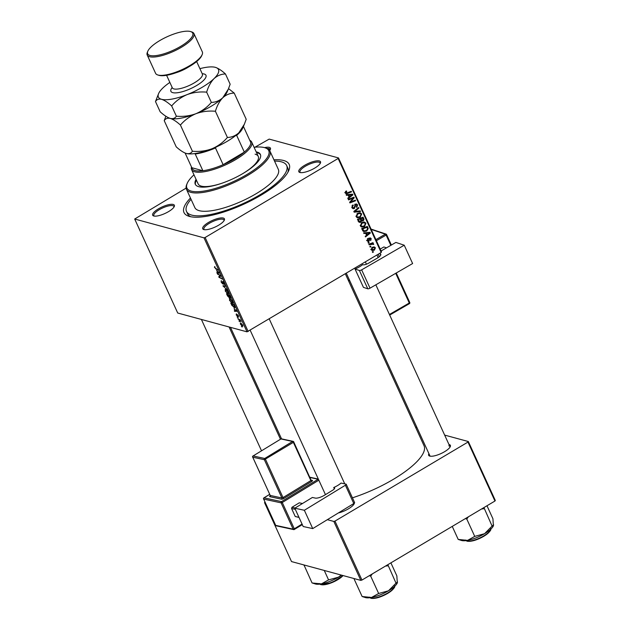 <?xml version="1.0" encoding="UTF-8"?>
<svg xmlns="http://www.w3.org/2000/svg" width="630" height="630" viewBox="0 0 630 630"><rect width="100%" height="100%" fill="white"/><g stroke="black" fill="none" stroke-linecap="round" stroke-linejoin="round"><path stroke-width="0.94" d="M203.868 229.588A11.938 3.567 155.4 0 1 203.734 229.556A11.938 3.567 155.4 0 1 208.64 222.366A11.938 3.567 155.4 0 1 223.296 218.051A11.938 3.567 155.4 0 1 224.351 220.114A11.938 3.567 155.4 0 1 215.208 226.997A11.938 3.567 155.4 0 1 203.868 229.588M224.036 220.697A11.017 3.292 -24.6 0 0 223.957 220.027A11.017 3.292 -24.6 0 0 222.91 219.287A11.017 3.292 -24.6 0 0 210.877 222.453A11.017 3.292 -24.6 0 0 203.923 229.202A11.017 3.292 -24.6 0 0 204.38 229.69M153.791 215.995A11.938 3.567 155.4 0 1 153.665 215.956A11.938 3.567 155.4 0 1 158.571 208.774A11.938 3.567 155.4 0 1 173.219 204.451A11.938 3.567 155.4 0 1 174.274 206.522A11.938 3.567 155.4 0 1 165.131 213.405A11.938 3.567 155.4 0 1 153.791 215.995M173.959 207.097A11.017 3.292 -24.6 0 0 173.888 206.435A11.017 3.292 -24.6 0 0 172.833 205.695A11.017 3.292 -24.6 0 0 160.8 208.853A11.017 3.292 -24.6 0 0 153.854 215.61A11.017 3.292 -24.6 0 0 154.303 216.098M264.561 147.633A11.938 3.567 155.4 0 1 269.301 147.357A11.938 3.567 155.4 0 1 270.357 149.428A11.938 3.567 155.4 0 1 269.656 150.538M270.05 150.003A11.017 3.292 -24.6 0 0 269.971 149.341A11.017 3.292 -24.6 0 0 268.923 148.601A11.017 3.292 -24.6 0 0 267.033 148.467M299.951 172.494A11.938 3.567 155.4 0 1 299.825 172.455A11.938 3.567 155.4 0 1 304.731 165.273A11.938 3.567 155.4 0 1 319.378 160.949A11.938 3.567 155.4 0 1 320.434 163.02A11.938 3.567 155.4 0 1 311.291 169.903A11.938 3.567 155.4 0 1 299.951 172.494M320.119 163.595A11.017 3.292 -24.6 0 0 320.048 162.934A11.017 3.292 -24.6 0 0 318.993 162.194A11.017 3.292 -24.6 0 0 306.96 165.359A11.017 3.292 -24.6 0 0 300.014 172.108A11.017 3.292 -24.6 0 0 300.463 172.596M448.954 444.489A11.938 3.567 155.4 0 1 449.222 444.552A11.938 3.567 155.4 0 1 450.277 446.623A11.938 3.567 155.4 0 1 441.134 453.505A11.938 3.567 155.4 0 1 429.794 456.096A11.938 3.567 155.4 0 1 429.668 456.057A11.938 3.567 155.4 0 1 428.92 453.663M346.295 273.2L429.857 455.71A11.017 3.292 -24.6 0 0 430.306 456.199M273.948 159.807A57.842 17.286 155.4 0 1 283.657 160.5A57.842 17.286 155.4 0 1 288.784 170.525A57.842 17.286 155.4 0 1 244.464 203.876A57.842 17.286 155.4 0 1 189.512 216.444A57.842 17.286 155.4 0 1 188.89 216.263A57.842 17.286 155.4 0 1 190.465 198.025M191.055 199.308A55.086 16.459 -24.6 0 0 186.496 211.404L187.59 213.798A55.086 16.459 -24.6 0 0 190.725 216.728M352.438 497.818A63.346 18.931 -24.6 0 0 424.022 445.701L345.311 273.782M338.483 157.925L381.52 251.929L381.166 252.48L338.129 158.477L338.483 157.925L269.175 139.104L254.977 147.207M186.118 188.118L134.686 219.019L177.723 313.023L247.031 331.845L203.994 237.841L134.686 219.019M232.824 302.754L232.179 303.14L229.485 300.282L229.785 298.683L232.509 301.542L232.179 303.14L232.643 303.125M229.375 298.699L229.785 298.683M234.061 308.794L236.951 311.315L234.581 311.338L234.313 310.755L234.966 310.771L234.321 308.637M214.405 267.348L214.759 266.49L214.743 267.474L218.106 270.152L215.791 268.923L214.641 267.207M214.948 266.876L214.743 267.474M223.792 284.059L222.973 282.059L222.744 284.028L221.138 282.059L221.272 280.578L221.476 282.185L222.453 283.437L222.689 281.476L224.123 283.232L224.02 284.626L223.729 284.036L224.351 283.799M222.453 283.437L222.996 283.13M222.981 281.618L222.39 281.964L222.689 281.476M223.264 281.878L222.823 282.209M227.091 289.768L222.91 285.855L225.241 285.736L225.508 286.327L223.508 286.422L227.091 289.768M228.58 293.486L227.934 293.871L225.241 291.013L225.54 289.414L228.265 292.273L227.934 293.871L228.399 293.856M225.13 289.43L225.54 289.414M242.125 327.072L241.408 326.253L242.125 327.072M229.399 297.643L227.54 295.974L226.516 293.738L229.674 295.423L230.635 297.612L230.375 298.211L229.351 297.258L229.123 297.809L229.533 297.155M230.635 297.612L230.698 298.014M216.586 270.624L219.476 273.152L217.106 273.176L216.838 272.593L217.492 272.609L216.846 270.475M219.571 275.381L217.366 273.751L220.532 275.444L220.807 276.058L219.224 277.019L222.162 279.011L219.004 277.334L218.728 276.72L220.303 275.743L219.571 275.381L219.972 275.145M236.234 315.031L236.313 313.834L237.148 315.969L237.321 314.559L238.439 315.921L238.447 317.079L237.628 315.15L237.439 316.551L236.415 314.921M236.612 314.425L236.494 315.126M238.148 316.488L238.353 315.732M231.99 305.574L230.761 303.006L233.919 304.692L234.848 306.786L234.328 307.716L232.202 305.448M234.793 307.708L234.328 307.716L234.951 307.345M242.873 325.954L242.432 326.214L240.376 324.08L240.534 322.914L242.637 325.088L242.755 326.206M239.668 321.717L238.951 320.898L239.668 321.717M239.124 319.749L237.927 318.654L240.219 319.875L240.999 321.639L239.124 319.749L239.526 319.512M237.88 317.803L237.163 316.984L237.88 317.803M364.408 222.043L365.959 223.225L364.51 226.54L361.722 227.044L360.36 225.91L361.746 222.65L364.628 222.091M365.66 233.328L363.919 233.486L363.628 232.864L370.046 232.344L370.369 233.053L365.487 236.919L365.219 236.337L366.565 235.305L365.66 233.328L363.668 232.942M345.138 192.449L347.248 192.835L351.257 191.299L351.524 191.89L347.374 193.473L346.035 193.662L345.287 192.985L346.413 190.921L346.752 191.465L345.917 192.654L346.311 193.016L344.76 192.591M354.359 208.53L353.139 208.727L352.02 207.687L352.997 204.915L353.328 205.451L352.627 206.057L352.65 207.364L354.044 207.979L355.47 204.183L356.611 203.978L357.572 204.915L356.808 207.443L356.367 206.963L356.95 205.262L355.769 204.742L354.359 208.53L352.406 208.286M351.831 207.656L354.044 207.979M354.784 204.222L356.344 204.64L355.036 204.537M360.502 211.507L354.162 212.176L353.816 211.436L358.659 207.475L358.927 208.057L354.777 211.452L360.218 210.877L360.502 211.507L358.95 211.082L353.902 211.617M360.163 212.775L361.714 213.956L360.266 217.263L357.478 217.775L356.115 216.641L357.501 213.381L360.384 212.822M373.393 252.11L372.582 252.417L372.314 251.835L373.118 251.512L373.393 252.11L372.354 251.827M381.166 252.48L247.031 331.845M338.129 158.477L205.128 237.502L248.173 331.506M360.817 222.193L359.415 222.398L357.43 219.319L363.093 217.153L364.014 219.405L363.179 220.878L361.549 220.87L360.817 222.193L358.738 221.988M362.006 221.106L361.022 220.728M348.185 195.158L346.445 195.324L346.154 194.694L352.572 194.174L352.894 194.883L348.012 198.757L347.752 198.174L349.091 197.143L348.185 195.158L346.193 194.78M352.012 198.623L348.548 199.923L348.28 199.332L353.942 197.182L354.225 197.788L350.516 202.025L355.312 200.159L355.58 200.749L349.918 202.915L349.642 202.301L353.335 198.064L352.012 198.623L350.926 198.324M367.117 240.66L367.841 238.471L367.605 240.408L368.534 240.817L369.566 238.085L370.44 237.943L371.212 238.66L370.661 240.668L370.724 238.912L369.92 238.612L368.841 241.377L367.983 241.503L367.117 240.66M366.967 240.235L368.534 240.817M370.724 238.912L369.196 238.423M362.967 231.06L361.675 228.588L367.337 226.43L368.227 228.564L366.723 231.029L363.833 231.564L362.967 231.06M374.433 250.118L372.267 250.551L371.259 249.708L372.141 247.432L374.433 246.968L375.401 247.826L374.433 250.118L373.44 249.85M370.936 246.747L370.133 247.062L369.865 246.48L370.668 246.157L370.936 246.747L369.897 246.464M372.984 244.235L369.109 244.826L368.841 244.235L372.952 242.66L373.228 243.251L372.369 243.566L373.7 244.479L370.849 243.471M371.322 243.282L373.653 243.999L372.094 243.582L372.141 244.054M369.148 242.841L368.337 243.148L368.077 242.566L368.873 242.243L369.148 242.841L368.109 242.558M287.941 172.218A55.086 16.459 -24.6 0 0 287.76 167.934L286.674 165.54A55.086 16.459 -24.6 0 0 281.413 161.839A55.086 16.459 -24.6 0 0 274.538 161.091M264.939 502.039L264.529 502.622L291.517 561.574L360.825 580.387L333.837 521.443L327.34 519.679M265.301 502.834L264.529 502.622M467.972 442.079L468.326 441.528L495.314 500.48L494.959 501.023L467.972 442.079L334.971 521.105L361.966 580.049L360.825 580.387M494.959 501.023L361.966 580.049M468.326 441.528L444.654 435.102M416.981 427.581L415.556 427.195M354.367 503.102A11.938 3.567 155.4 0 1 354.194 503.716A11.938 3.567 155.4 0 1 338.404 512.93M333.837 521.443L334.971 521.105M449.962 447.198A11.017 3.292 -24.6 0 0 449.891 446.536A11.017 3.292 -24.6 0 0 448.836 445.796M353.879 504.291A11.017 3.292 -24.6 0 0 353.8 503.63A11.017 3.292 -24.6 0 0 353.761 503.551M203.994 237.841L205.128 237.502M363.242 219.201L364.014 219.405M361.762 220.366L363.179 220.878M361.62 220.461L361.022 220.697M361.644 217.712L362.699 217.996L360.935 218.673L362.1 220.453L360.549 220.035M359.88 218.382L360.935 218.673M360.809 220.098L362.896 220.311L362.699 217.996M359.218 218.641L360.273 218.925L358.36 219.657L359.722 221.744L358.163 221.319M357.47 219.413L358.36 219.657M358.218 221.043L360.565 221.602L360.832 220.154L360.273 218.925M359.51 212.72L360.147 213.515M360.36 213.586L361.714 213.956M359.297 217.004L360.266 217.263M358.068 217.161L356.777 217.445M358.627 213.098L358.234 213.011M356.131 216.673L357.714 217.106L360.061 216.657L361.092 214.302L359.974 213.468L357.745 213.98L356.745 216.318L357.714 217.106M356.966 213.767L357.745 213.98M355.95 216.106L356.745 216.318M358.186 207.861L358.927 208.057M354.044 211.255L354.777 211.452M352.532 205.238L353.328 205.451M352.406 205.348L353.154 205.553M351.973 205.884L352.627 206.057M351.831 207.144L352.65 207.364M355.745 204.041L357.572 204.915M354.745 205.057L355.399 205.23M345.823 191.213L346.752 191.465M345.5 191.473L346.272 191.685M350.469 191.599L351.524 191.89M346.083 192.953L347.374 193.473M345.815 193.056L345.398 193.189M351.257 194.284L352.894 194.883M348.776 196.458L349.666 196.694L352.123 194.788L350.564 194.371L347.516 194.977M352.123 194.788L348.941 195.111L349.666 196.694M347.382 194.694L348.941 195.111M353.123 197.489L354.225 197.788M349.996 201.883L350.516 202.025M354.517 200.458L355.58 200.749M352.335 197.788L353.335 198.064M367.392 238.794L368.172 239.006M369.574 238.085L371.212 238.66M369.038 238.691L369.637 238.857M368.81 240.51L369.4 240.676M367.841 240.25L367.282 240.951L368.841 241.377M368.731 232.446L370.369 233.053M366.29 234.628L367.14 234.864L369.597 232.958L366.416 233.281L367.14 234.864M369.597 232.958L368.038 232.533L364.99 233.147M364.857 232.856L366.416 233.281M367.432 228.351L368.227 228.564M365.778 230.769L366.723 231.029M364.431 230.966L363.148 231.226M362.549 230.486L364.14 230.919L366.487 230.43L367.573 228.895L366.943 227.265L362.604 228.926L364.14 230.919M365.888 226.981L366.943 227.265M361.714 228.682L362.604 228.926M362.061 229.43L362.943 229.666M363.754 221.988L364.392 222.784M364.605 222.862L365.959 223.225M363.541 226.272L364.51 226.54M362.313 226.438L361.022 226.713M362.872 222.374L362.478 222.28M360.376 225.942L361.959 226.375L364.305 225.926L365.337 223.571L364.219 222.736L361.982 223.248L360.99 225.587L361.959 226.375M361.21 223.036L361.982 223.248M360.195 225.375L360.99 225.587M373.527 246.921L375.401 247.826M372.432 249.929L371.59 250.173M371.125 249.267L374.173 249.543L374.921 248.078L372.708 247.141M374.307 247.574L372.464 247.976L371.731 249.433L372.33 249.905L370.771 249.48M371.692 247.763L372.464 247.976M372.173 242.959L373.228 243.251M373.007 244.29L373.7 244.479M229.792 295.683L228.588 295.289L229.564 297.202L230.572 297.415M228.989 295.053L228.588 295.289M230.249 296.675L229.572 295.809M230.092 297.628L230.029 296.809M228.619 294.856L227.154 294.525L228.863 297.226L229.414 296.982M227.548 294.289L227.154 294.525M229.005 296.187L228.225 295.092M228.863 297.226L228.784 296.32M227.328 290.769L225.485 289.997L226.083 289.65M226.225 289.737L225.571 291.139L227.698 293.296L228.525 292.989M228.155 292.036L227.091 290.902M227.698 293.296L227.934 292.17M224.603 285.768L223.508 286.422M224.438 284.374L224.02 284.626M216.192 268.687L215.791 268.923M218.059 272.609L217.106 273.176M218.216 272.018L217.051 271.034L217.775 272.609L218.98 272.632L218.476 271.869M218.027 274.105L217.633 274.334M220.571 276.224L219.224 277.019M220.602 275.601L218.728 276.72M235.533 310.771L234.581 311.338M235.691 310.188L234.525 309.196L235.25 310.779L236.455 310.803L235.951 310.031M234.037 304.952L231.399 303.794L231.517 304.66M231.793 303.558L231.399 303.794M234.738 306.495L233.817 305.077M234.084 307.141L234.494 306.645L234.084 307.141L231.738 304.534M231.564 300.037L229.73 299.274L230.328 298.919M230.462 299.006L229.816 300.408L231.942 302.565L232.769 302.258M232.399 301.305L231.336 300.171M231.942 302.565L232.179 301.439M242.164 325.639L242.377 324.993L240.833 323.497L240.629 324.151L242.164 325.639L242.55 324.899M241.219 323.269L240.629 324.151M238.589 319.008L238.195 319.245M196.064 179.369A35.808 10.702 -24.6 0 0 195.276 184.259A35.808 10.702 -24.6 0 0 198.694 186.669A35.808 10.702 -24.6 0 0 237.801 176.384A35.808 10.702 -24.6 0 0 260.387 154.452A35.808 10.702 -24.6 0 0 256.969 152.043A35.808 10.702 -24.6 0 0 256.166 151.854M260.544 154.862A35.808 10.702 -24.6 0 0 257.331 152.838A35.808 10.702 -24.6 0 0 256.536 152.649M196.434 180.172A35.808 10.702 -24.6 0 0 195.481 184.645M193.985 174.825A44.99 13.443 -24.6 0 0 187.228 183.314A44.99 13.443 -24.6 0 0 191.221 191.111A44.99 13.443 -24.6 0 0 246.432 174.817A44.99 13.443 -24.6 0 0 264.923 147.743A44.99 13.443 -24.6 0 0 264.442 147.601A44.99 13.443 -24.6 0 0 254.087 147.302M264.923 147.743L266.049 148.097A45.903 13.718 155.4 0 1 269.931 151.043A45.903 13.718 155.4 0 1 240.975 179.164A45.903 13.718 155.4 0 1 190.835 192.347A45.903 13.718 155.4 0 1 186.456 189.26A45.903 13.718 155.4 0 1 186.771 184.393L187.228 183.314M186.456 189.26L194.843 207.585A45.903 13.718 -24.6 0 0 199.23 210.672A45.903 13.718 -24.6 0 0 249.362 197.489A45.903 13.718 -24.6 0 0 278.326 169.368L269.931 151.043M186.496 211.404A55.086 16.459 -24.6 0 0 191.756 215.114A55.086 16.459 -24.6 0 0 251.921 199.285A55.086 16.459 -24.6 0 0 286.674 165.54M221.311 183.448A33.051 9.875 155.4 0 1 201.301 186.133A33.051 9.875 155.4 0 1 198.143 183.913L191.575 169.572A33.051 9.875 155.4 0 1 191.488 166.958M255.095 154.169A33.051 9.875 155.4 0 1 258.245 156.39A33.051 9.875 155.4 0 1 242.763 173.628M486.982 505.764L492.936 518.781L493.384 525.845A18.475 5.52 155.4 0 1 484.549 533.705L474.729 536.39L467.602 540.383L458.207 539.422L461.475 540.461A18.475 5.52 -24.6 0 0 467.602 540.383A18.475 5.52 -24.6 0 0 484.549 533.705L492.093 526.066L483.927 507.583M493.652 524.908L492.093 526.066M452.253 526.404L458.207 539.422M465.326 518.632L466.791 519.041L474.729 536.39M466.791 519.041L468.405 516.805M481.611 508.961L484.147 508.725M354.06 578.553L354.186 579.167L354.651 578.71M390.891 562.866L396.853 575.875L397.302 582.939A18.475 5.52 155.4 0 1 388.458 590.806L378.646 593.484L371.519 597.476L362.124 596.515L365.384 597.555A18.475 5.52 -24.6 0 0 371.519 597.476A18.475 5.52 -24.6 0 0 388.458 590.806L396.01 583.159L387.844 564.677M397.561 582.002L396.01 583.159M354.186 579.167L362.124 596.515M369.243 575.726L370.7 576.135L378.646 593.484M370.7 576.135L372.322 573.899M385.529 566.055L388.064 565.819M315.118 583.892A18.475 5.52 -24.6 0 0 315.315 583.955A18.475 5.52 -24.6 0 0 315.512 584.018A18.475 5.52 -24.6 0 0 321.442 583.884L312.338 583.01M303.983 564.96L312.047 582.915M304.109 565.575L304.573 565.118M328.569 579.884L321.442 583.884A18.475 5.52 -24.6 0 0 338.389 577.206L328.569 579.884L324.253 570.457M341.271 575.08L338.389 577.206A18.475 5.52 -24.6 0 0 341.547 575.159M249.764 140.277A33.051 9.875 155.4 0 1 251.685 142.049A33.051 9.875 155.4 0 1 235.651 159.618A33.051 9.875 155.4 0 1 191.575 169.572M216.287 146.947L215.476 147.963A32.13 9.6 155.4 0 1 195.221 153.996L202.876 170.722L191.835 167.722A32.13 9.6 -24.6 0 0 202.876 170.722A32.13 9.6 -24.6 0 0 223.13 164.69A32.13 9.6 -24.6 0 0 234.895 158.713A32.13 9.6 -24.6 0 0 244.322 152.106A32.13 9.6 -24.6 0 0 250.693 142.309L243.416 126.417M215.476 147.963L223.13 164.69L244.322 152.106L236.659 135.371L235.722 135.513M191.835 167.722L185.118 153.051M195.221 153.996L194.709 153.594M242.81 127.788A32.13 9.6 155.4 0 1 236.659 135.371M202.159 54.629L201.695 55.708A24.79 7.41 155.4 0 1 182.7 70.001A24.79 7.41 155.4 0 1 159.146 75.387A24.79 7.41 155.4 0 1 158.886 75.309L157.76 74.954A25.704 7.678 -24.6 0 0 158.036 75.041A25.704 7.678 -24.6 0 0 182.456 69.45A25.704 7.678 -24.6 0 0 202.159 54.629A25.704 7.678 -24.6 0 0 202.332 51.904L193.945 33.579A25.704 7.678 155.4 0 1 177.723 49.329A25.704 7.678 155.4 0 1 149.649 56.716A25.704 7.678 155.4 0 1 147.192 54.983A25.704 7.678 155.4 0 1 147.373 52.258L147.829 51.18A24.79 7.41 -24.6 0 0 150.035 55.471A24.79 7.41 -24.6 0 0 180.456 46.494A24.79 7.41 -24.6 0 0 190.646 31.579A24.79 7.41 -24.6 0 0 190.378 31.5A24.79 7.41 -24.6 0 0 166.832 36.887A24.79 7.41 -24.6 0 0 147.829 51.18M191.488 31.854A25.704 7.678 155.4 0 1 191.764 31.933A25.704 7.678 155.4 0 1 193.945 33.579M227.398 137.45C223.217 142.364 218.067 146.144 211.932 148.774C205.711 151.027 199.198 151.846 192.402 151.231C191.142 153.326 189.118 154.074 186.346 153.476L185.976 153.366A33.051 9.875 -24.6 0 0 185.992 153.366A33.051 9.875 -24.6 0 0 186.346 153.476C183.401 152.515 180.03 150.31 176.219 146.837L164.233 120.661C165.501 118.566 167.525 117.818 170.297 118.424C173.234 119.377 176.613 121.582 180.424 125.055C184.598 120.133 189.756 116.361 195.883 113.723C202.104 111.471 208.617 110.652 215.413 111.266L227.398 137.45C231.643 137.371 235.447 135.82 238.833 132.796L244.385 124.173L246.204 119.267L234.218 93.09L228.54 88.633M180.424 125.055L192.402 151.231M215.413 111.266C217.066 105.667 219.523 101.154 222.784 97.745C226.162 94.721 229.974 93.169 234.218 93.09M165.847 116.243L164.233 120.661M169.903 118.306A33.051 9.875 -24.6 0 0 169.942 118.314A33.051 9.875 -24.6 0 0 170.297 118.424A33.051 9.875 -24.6 0 0 195.883 113.723A33.051 9.875 -24.6 0 0 222.784 97.745A33.051 9.875 -24.6 0 0 227.02 92.185L228.249 89.318M244.298 124.37L243.07 127.236A33.051 9.875 155.4 0 1 238.833 132.796A33.051 9.875 -24.6 0 1 211.932 148.774A33.051 9.875 -24.6 0 1 186.346 153.476M169.856 82.42A33.051 9.875 -24.6 0 0 162.855 88.011A33.051 9.875 -24.6 0 0 158.61 93.571A33.051 9.875 -24.6 0 0 161.54 99.304A33.051 9.875 -24.6 0 0 187.134 94.602A33.051 9.875 -24.6 0 0 214.027 78.624C217.413 75.6 221.217 74.049 225.461 73.97L230.155 84.215L228.336 89.121L222.784 97.745C219.405 100.768 215.594 102.32 211.349 102.399C207.175 107.313 202.017 111.093 195.883 113.723C189.661 115.975 183.157 116.794 176.361 116.18C175.093 118.275 173.069 119.023 170.297 118.424L169.927 118.314M170.297 118.424C167.352 117.463 163.981 115.251 160.17 111.786L155.484 101.54C156.744 99.445 158.768 98.705 161.54 99.304C164.485 100.257 167.863 102.469 171.667 105.934C175.841 101.013 180.999 97.24 187.134 94.602C193.355 92.358 199.86 91.539 206.656 92.153C208.317 86.546 210.774 82.034 214.027 78.624A33.051 9.875 -24.6 0 0 215.696 67.442A33.051 9.875 -24.6 0 0 215.342 67.339A33.051 9.875 -24.6 0 0 199.907 68.662M158.61 93.571L155.484 101.54M225.461 73.97C221.65 70.497 218.271 68.284 215.342 67.339M206.656 92.153L211.349 102.399M171.667 105.934L176.361 116.18M147.192 54.983L155.586 73.308A25.704 7.678 -24.6 0 0 157.76 74.954M303.18 526.523L294.793 508.205L304.353 510.269L312.74 528.594L303.18 526.523M354.414 502.464A1.835 0.551 155.4 0 1 354.619 502.59A1.835 0.551 155.4 0 1 353.784 503.535L345.398 485.218A1.835 0.551 -24.6 0 0 346.232 484.273A1.835 0.551 -24.6 0 0 346.027 484.139L341.043 483.06A11.017 3.292 155.4 0 1 333.711 487.533L334.128 487.628A4.591 1.37 155.4 0 1 334.64 487.951A4.591 1.37 155.4 0 1 332.538 490.313L324.481 495.235A7.347 2.197 155.4 0 1 315.291 498.094L312.385 497.464L294.793 508.205M345.398 485.218L304.353 510.269M353.784 503.535L312.74 528.594M333.711 487.533L334.325 488.88M299.022 517.435L295.234 516.505L291.588 508.536L291.958 507.292L299.281 502.819L302.479 503.512M295.234 516.505L298.959 517.309M295.312 509.339L291.588 508.536M291.958 507.292L295.147 507.985M378.213 254.236L379.339 256.701M381.087 250.984L395.884 242.424L404.232 245.212L361.644 269.853L370.03 288.17L412.619 263.537L404.232 245.212M380.733 255.04L380.173 253.827L379.355 253.551M370.03 288.17A1.835 0.551 155.4 0 1 367.786 288.808L363.431 287.351L355.044 269.034L359.399 270.483A1.835 0.551 -24.6 0 0 361.644 269.853M380.173 253.827A7.347 2.197 155.4 0 1 380.772 254.292A7.347 2.197 155.4 0 1 376.992 258.316L368.629 263.159A4.591 1.37 155.4 0 1 363.014 264.75L362.652 264.632A11.017 3.292 155.4 0 1 355.044 269.034M380.221 249.078L383.867 246.968L386.521 247.842M386.497 247.85L383.867 246.968M378.15 257.599L376.953 254.985M362.856 218.342L363.746 218.586M360.478 219.374L361.368 219.618M357.974 220.5L358.856 220.744M355.281 210.239L356.06 210.452M354.572 206.357L355.312 206.553M349.288 194.544L350.847 194.961M351.957 199.545L352.603 199.718M350.776 200.946L351.406 201.12M368.928 239.376L369.519 239.534M366.762 232.706L368.322 233.132M367.085 227.572L367.975 227.816M369.668 243.92L370.763 244.212M225.249 285.76L224.13 286.422M465.987 540.627A13.773 4.119 -24.6 0 0 466.743 540.949A13.773 4.119 -24.6 0 0 480.611 537.587A13.773 4.119 -24.6 0 0 490.565 529.373M490.211 530.35A13.222 3.953 155.4 0 1 480.344 538.115A13.222 3.953 155.4 0 1 467.405 541.162M369.897 597.728A13.773 4.119 -24.6 0 0 370.653 598.043A13.773 4.119 -24.6 0 0 384.528 594.681A13.773 4.119 -24.6 0 0 394.482 586.467M394.128 587.443A13.222 3.953 155.4 0 1 384.261 595.208A13.222 3.953 155.4 0 1 371.322 598.256M319.827 584.128A13.773 4.119 -24.6 0 0 320.583 584.451A13.773 4.119 -24.6 0 0 331.569 582.356A13.773 4.119 -24.6 0 0 342.791 575.489M343.027 575.56A13.222 3.953 155.4 0 1 332.301 582.451A13.222 3.953 155.4 0 1 321.245 584.656M202.23 73.742A19.278 5.764 155.4 0 1 204.128 73.993A19.278 5.764 155.4 0 1 196.615 85.538A19.278 5.764 155.4 0 1 172.746 92.641A19.278 5.764 155.4 0 1 172.179 87.499M172.455 88.042L172.321 87.806A16.53 4.938 -24.6 0 0 173.896 88.917A16.53 4.938 -24.6 0 0 191.945 84.176A16.53 4.938 -24.6 0 0 202.372 74.049L202.317 74.261M188.575 66.985A16.53 4.938 155.4 0 1 175.99 72.749M269.687 494.385L264.025 497.842L281.484 501.622L318.126 479.249L310.094 477.508M270.191 495.818A1.835 0.551 -24.6 0 0 269.868 496.684L281.508 499.204A1.835 0.551 -24.6 0 0 283.799 498.488L311.653 481.485A1.835 0.551 -24.6 0 0 312.291 480.406A0.921 0.811 -77.8 0 1 311.283 480.217M311.33 480.202L312.291 480.406M334.554 488.549L334.128 487.628M318.835 480.178L282.264 502.504L294.297 528.798L293.147 529.153L281.114 502.866L263.663 499.086L275.696 525.373L293.147 529.153A0.921 0.811 102.2 0 0 294.249 529.499L302.313 524.633M275.609 525.192L275.696 525.373A0.921 0.811 102.2 0 0 276.231 525.822L293.69 529.602A0.921 0.921 0 0 0 294.36 529.491L294.297 528.798L302.053 524.058M264.364 459.719L252.732 457.199L270.238 495.44L281.87 497.96L264.364 459.719A0.921 0.811 102.2 0 1 264.734 458.475L292.588 441.473L280.948 438.952L253.102 455.955L264.734 458.475L265.514 459.365L283.02 497.598L310.873 480.595L293.367 442.362L264.364 459.719M281.508 438.85A0.921 0.921 0 0 0 280.838 438.968L280.948 438.952A0.921 0.811 -77.8 0 1 281.508 438.85L293.147 441.37A0.921 0.811 102.2 0 0 292.588 441.473L293.367 442.362L293.785 441.89A0.921 0.921 0 0 0 293.147 441.37A0.921 0.811 102.2 0 1 293.682 441.819L311.653 481.485M252.913 456.104L252.984 455.97A0.921 0.921 0 0 0 252.63 457.136L252.732 457.199A0.921 0.811 -77.8 0 1 253.102 455.955L280.775 439.063M311.189 480.06L311.732 480.509M269.868 496.684A0.921 0.811 -77.8 0 0 270.238 495.44L252.661 456.986M270.616 495.597L270.128 495.975L270.152 495.251M283.799 498.488L283.02 497.598L281.87 497.96A0.921 0.811 102.2 0 1 281.508 499.204M269.664 494.345L263.915 497.858A0.921 0.921 0 0 0 263.56 499.023L263.663 499.086A0.921 0.811 102.2 0 1 264.025 497.842L263.844 497.991M276.231 525.822A0.921 0.921 0 0 1 275.593 525.31L263.592 498.873M318.363 479.154A0.921 0.811 102.2 0 0 318.126 479.249L318.559 479.58M281.484 501.622A0.921 0.811 102.2 0 0 281.114 502.866L282.264 502.504L281.484 501.622M367.786 288.808L359.399 270.483M375.905 239.652L385.387 234.163L371.22 229.43M386.584 234.675L391.34 245.054M348.193 280.074L349.666 280.563M390.82 245.353L386.119 235.084L376.386 240.715M396.223 273.018L409.76 302.495L396.254 273.003M389.434 314.48L409.287 302.998L395.703 273.318M389.694 315.063L409.382 303.668A0.921 0.921 0 0 0 409.76 302.495L409.382 303.668L389.679 315.016M386.513 234.525A0.921 0.835 108.5 0 0 385.387 234.163L386.119 235.084L386.513 234.525M230.493 327.356L281.547 438.858M368.093 240.888L366.542 240.471M370.33 238.557L368.77 238.132M222.563 283.437L223.004 283.169M234.423 307.141L234.872 306.873M240.581 323.505L241.109 323.19M490.471 528.554C491.849 529.602 489.66 532.169 483.887 536.256C476.926 540.138 471.319 541.792 467.043 541.217L465.428 540.02M365.345 261.875L366.408 264.206M375.842 284.807L449.891 446.536M344.752 483.864L269.262 318.969M325.45 494.637L250.212 330.293M394.388 585.648C395.766 586.695 393.569 589.263 387.804 593.35C380.843 597.232 375.228 598.886 370.96 598.311L369.345 597.114M201.395 319.449L261.513 450.765M229.068 326.962L280.452 439.197M315.315 583.955L312.197 582.971M319.268 583.522L320.883 584.711L332.128 582.545L343.106 575.576M251.685 142.049L258.245 156.39M190.646 31.579L191.764 31.933M196.647 61.543L202.372 74.049M166.596 75.301L172.321 87.806M346.232 484.273L354.619 502.59M309.984 477.264L318.323 479.068M348.343 280.397L349.815 280.885M371.062 229.084L386.048 234.092A0.921 0.921 0 0 1 386.592 234.581L391.372 245.031"/></g></svg>
